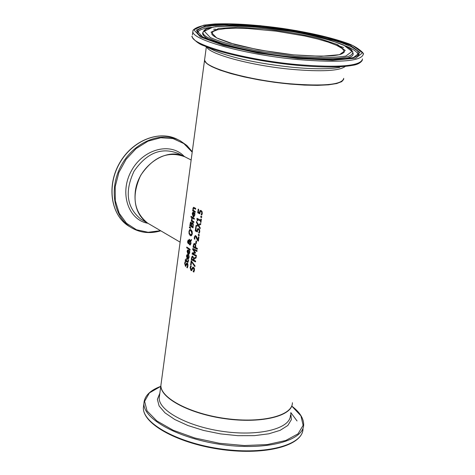 <?xml version="1.0" encoding="UTF-8"?>
<svg xmlns="http://www.w3.org/2000/svg" width="475" height="475" viewBox="0 0 475 475"><rect width="100%" height="100%" fill="white"/><g stroke="black" fill="none" stroke-linecap="round" stroke-linejoin="round"><path stroke-width="0.71" d="M199.405 212.717L199.939 210.668L201.079 210.473L202.071 211.559L202.291 213.406L201.792 215.044L201.151 214.753L201.762 213.15L201.626 212.058L200.949 211.387L200.272 211.47L199.844 213.845L197.725 212.788L198.223 209.113L198.692 209.356L198.312 212.165L199.643 212.705L200.177 210.657L200.646 210.342M199.844 213.72L197.956 212.776L198.443 209.226M201.839 214.949L201.382 214.742L202 213.138L201.857 212.046L200.723 211.31M188.106 258.519L188.919 257.349L188.86 255.633M188.136 259.397L187.643 259.196L186.687 256.031L187.376 254.642M187.239 258.18L187.595 255.58L187.073 255.526L186.764 256.328L186.817 257.438L187.471 258.163L187.827 255.562L187.364 255.473M188.712 256.28L188.605 255.473L189.08 255.776L189.074 257.598L188.011 259.415L187.411 259.213L186.455 256.049L186.901 254.808L188.017 254.986L187.554 258.394L187.981 258.543L188.943 256.262M186.812 267.484L187.536 265.691L187.168 263.857L185.523 266.422L184.644 263.453L185.096 261.66L185.565 262.016L184.989 263.655L185.47 265.436L186.224 263.637L187.221 262.901L187.862 263.969L187.946 265.881L187.382 267.858L186.812 267.484L187.768 265.673L187.399 263.839L187.067 263.803M187.441 267.728L187.043 267.467M185.648 266.392L184.876 263.441L185.268 261.79M185.588 265.394L186.99 262.8M188.747 253.769L189.567 252.593L189.507 250.877M188.777 254.648L188.29 254.452L187.328 251.287L188.023 249.892M187.886 253.43L188.243 250.83L187.72 250.776L187.411 251.578L187.465 252.694L188.118 253.418L188.474 250.812L188.011 250.723M189.359 251.524L189.252 250.711L189.727 251.014L189.721 252.842L188.652 254.665L188.058 254.463L187.097 251.305L187.548 250.064L188.664 250.23L188.201 253.644L188.628 253.792L189.59 251.507M188.076 262.277L186.408 261.202L186.099 261.778L185.778 261.541L186.087 260.971L185.44 260.484L185.529 259.837M185.778 261.541L185.856 260.989L185.208 260.502L185.321 259.677L185.968 260.158L186.17 258.637L186.497 258.869L186.289 260.395L187.441 261.191L187.952 261.398L188.219 260.045L188.617 260.294L187.958 262.301L186.176 261.22M185.968 260.158L186.384 258.792M187.952 261.398L188.456 260.193M190.042 250.022L186.901 247.855L186.99 247.196M186.669 247.867L186.782 247.042L190.131 249.333L190.018 250.165L186.901 247.855M188.908 243.135L188.367 243.633L187.672 242.731L187.637 241.282L188.272 240L188.866 240.623L189.08 241.882L190.089 240.855L189.157 240.142L189.276 239.275L190.404 240.534L191.473 239.483L191.318 240.617L190.695 241.211L190.998 243.574L190.071 245.106L189.139 244.197L188.908 243.135L190.196 245.088M190.404 240.534L191.443 239.727M189.157 240.142L189.489 239.424M190.089 240.855L189.388 240.13M188.872 242.197L188.231 240.896L187.88 241.496L188.361 242.725L190.321 240.843M188.486 243.604L187.91 242.713L187.868 241.264L188.385 240.018M189.115 242.814L190.012 244.102L190.647 243.093L190.439 241.466L189.115 242.814M190.439 241.466L190.879 243.081L190.137 244.073M188.712 241.353L188.349 240.932M189.08 241.852L188.943 241.342M188.723 242.666L189.109 242.179M191.116 235.814L190.404 235.547L189.305 233.92L189.192 231.503L190.297 229.449M191.11 234.87L192.161 233.492L191.069 230.618L190.273 230.399M191.93 233.504L190.837 230.63L189.81 230.523L189.299 231.758L189.418 233.451L190.98 234.888L191.93 233.504M189.074 233.932L188.961 231.521L189.65 229.68L190.202 229.449L190.962 229.716L192.143 231.331L192.333 233.759L191.567 235.6L190.98 235.832L190.166 235.558L189.305 233.92M189.81 225.762L190.404 222.353L191.051 222.057L191.615 223.452L192.601 222.739L193.283 223.903L193.052 227.887L189.81 225.762L190.908 221.985M193.07 227.751L190.042 225.744M191.615 223.452L192.387 222.644M192.773 226.765L192.927 224.455L192.5 223.666L191.906 223.879L191.532 225.981L193.004 226.753L193.165 224.443L192.339 223.594M191.17 225.744L191.342 223.66L190.986 223.018L190.623 223.131L190.267 225.12L191.407 225.732L191.573 223.648L190.944 222.989M190.612 228.303L189.626 227.774L189.733 226.991M189.388 227.786L189.525 226.801L190.677 227.828L190.594 228.428L189.626 227.774M191.841 216.838L194.34 218.417L194.227 219.254L191.728 217.681L191.841 216.838M191.728 217.681L192.054 216.986M194.245 219.118L191.965 217.669M191.746 220.382L191.651 218.357L192.066 218.631L192.084 220.608L193.889 221.73L193.776 222.573L191.283 220.988L191.395 220.151L191.977 220.37L191.852 218.494M193.794 222.431L191.514 220.976L191.609 220.293M193.877 216.915L193.42 216.737L192.446 213.59L193.177 212.147M192.666 212.331L193.8 212.456L193.331 215.917L193.735 216.048L194.477 214.825L194.394 212.919L194.875 213.204L194.869 215.044L193.747 216.927L193.183 216.748L192.209 213.602L192.903 212.319M194.501 213.732L194.643 213.067M193.859 216.024L194.708 214.813L194.732 213.72M193.01 215.709L193.367 213.073L192.844 213.043L192.529 213.869L192.583 214.991L193.242 215.697L193.604 213.061L193.153 212.984M191.36 217.307L191.288 216.392M190.95 217.194L191.075 216.244L191.467 216.517L191.182 217.182M193.04 210.128L192.915 208.394L193.598 207.266L195.7 208.424L195.587 209.267L193.634 208.181L193.266 208.863L193.378 210.348L195.284 211.512L195.166 212.355L192.666 210.793L192.779 209.95L193.272 210.116L193.153 208.382L193.711 207.278M195.605 209.131L193.717 208.187M192.666 210.793L192.993 210.092M195.183 212.218L192.898 210.781M191.425 269.652L193.123 267.009M191.538 270.649L190.38 267.692L190.843 266M193.895 271.979L193.331 271.7L194.192 269.889L193.658 268.06L193.26 268.013M193.111 271.652L193.96 269.907L193.426 268.072L192.654 268.547L191.781 270.524L190.98 270.548L190.143 267.71L190.665 265.899L191.294 266.255L190.606 267.906L191.051 269.61L193.016 267.009L194.311 268.179L194.483 270.097L193.836 272.08L193.343 271.635M191.176 260.716L194.993 265.751L194.869 266.689L191.532 261.749L191.069 265.139L190.606 264.884L191.176 260.716M190.606 264.884L191.389 260.834M191.532 261.749L194.904 266.404M193.426 259.92L193.473 257.848L192.874 257.129L192.28 257.26L191.882 259.101L193.658 259.908L193.705 257.83L192.713 257.07M193.99 258.204L196.228 256.797L196.068 257.937L194.032 259.16L193.895 260.163L195.647 261.03L195.522 261.903L191.312 259.724L191.544 258.026L191.977 256.464L192.541 256.078L193.99 258.204L196.205 256.939M195.54 261.784L191.544 259.706L192.209 256.452L192.648 256.084M194.815 243.574L195.664 244.631L195.736 247.582L197.38 248.377L197.262 249.256L193.034 247.107L193.747 243.853L194.815 243.574M193.034 247.107L193.978 243.835L194.465 243.455M197.279 249.138L193.266 247.095M195.249 247.338L195.273 245.195L194.708 244.5L194.026 244.649L193.61 246.477L195.486 247.321L195.504 245.183L194.507 244.429M196.312 256.15L192.31 254.089L192.476 252.89L194.976 252.451L192.915 249.654L193.064 248.562M196.971 251.358L193.277 249.624L195.492 252.611L195.421 253.151L192.737 253.585L196.412 255.449L196.3 256.274L192.31 254.089M192.078 254.101L192.476 252.89M192.244 252.908L194.976 252.451M194.744 252.468L192.915 249.654M192.684 249.666L192.85 248.449L197.078 250.598L196.959 251.477L193.277 249.624M196.074 240.926L196.591 241.181L196.246 243.693L195.73 243.432L196.074 240.926M195.73 243.432L196.288 241.033M196.264 243.574L195.961 243.42M197.974 240.023L198.419 236.758L198.948 237.001L198.384 241.098L197.743 240.801L195.593 236.615L195.035 236.681L194.762 237.405L194.887 239.222L194.317 238.919L194.317 237.09L195.249 235.582L195.682 235.695L196.466 236.467L197.974 240.023L198.639 236.859M194.875 239.073L194.548 237.078L195.356 235.588M198.396 240.985L195.825 236.603L195.427 236.556M198.408 234.282L199.263 234.68L199.12 235.748L198.259 235.345L198.408 234.282M198.259 235.345L198.621 234.383M199.132 235.636L198.491 235.333M196.923 230.838L197.458 228.813L198.586 228.635L199.571 229.722L199.797 231.568L199.298 233.189L198.657 232.893L199.268 231.307L199.132 230.221L198.461 229.538L197.784 229.615L197.362 231.972L195.249 230.886L195.748 227.24L196.217 227.483L195.837 230.28L197.161 230.826L197.689 228.802L198.146 228.493M197.362 231.848L195.486 230.874L195.967 227.353M199.346 233.094L198.894 232.881L199.506 231.295L199.363 230.209L198.229 229.455M198.158 225.613L195.831 226.623L195.973 225.613L197.778 224.841L196.407 222.407L196.537 221.451L198.277 224.562L200.794 223.529L200.658 224.544L198.663 225.34L200.207 227.822L200.076 228.784L198.158 225.613L200.118 228.463M198.277 224.562L200.783 223.612M196.407 222.407L196.727 221.795M197.778 224.841L196.644 222.389M195.973 225.613L198.016 224.829M196.08 226.516L196.205 225.595M200.765 220.186L200.925 218.999L201.388 219.213L200.943 222.478L200.48 222.264L200.646 221.053L197.766 219.664L197.6 220.875L197.226 220.685L196.953 218.322L200.765 220.186L201.145 219.1M197.618 220.75L197.167 218.435M200.955 222.365L200.877 221.035L197.766 219.664M200.895 216.149L201.756 216.541L201.608 217.615L200.747 217.223L200.895 216.149M200.747 217.223L201.115 216.25M201.626 217.502L200.978 217.212M292.398 402.723C292.624 415.601 262.218 423.433 226.486 418.641C190.748 414.022 160.497 398.204 160.888 385.409L161.227 382.921M343.698 79.111L341.804 81.611L336.68 83.552L328.498 84.829L317.609 85.357L304.511 85.102L289.851 84.063L274.384 82.288L258.899 79.865L244.209 76.926L231.058 73.631L220.091 70.14L211.808 66.642L206.566 63.3L204.535 60.272L204.553 59.476M191.152 160.004L185.648 157.213C167.289 145.861 137.661 166.084 135.244 192.132C133.962 206.114 138.106 216.446 147.666 223.137L149.328 224.111M205.574 61.982C210.116 69.576 251.334 80.584 289.762 83.998C317.781 86.337 335.19 85.417 341.988 81.243M184.852 156.797C167.996 150.587 153.277 156.762 140.701 175.322C131.343 195.718 133.623 211.63 147.535 223.06L140.713 219.064C126.724 207.533 124.509 191.567 134.063 171.172C146.894 152.718 161.69 146.852 178.452 153.567L184.045 156.406M142.369 220.038L140.713 219.064L142.363 220.032M130.536 227.175L128.327 225.851C110.806 214.676 106.578 185.594 119.771 162.967C132.739 140.196 159.784 129.675 177.971 139.686C159.653 129.627 132.59 140.173 119.653 162.901C106.477 185.499 110.705 214.599 128.327 225.851L130.518 227.163C139.585 232.827 149.678 234.05 160.787 230.826M192.256 151.739L186.883 145.504L180.268 140.826C162.064 130.803 134.977 141.348 121.986 164.166C108.763 186.847 112.985 215.977 130.518 227.163M160.544 230.678L148.117 232.287L136.414 229.752L126.469 223.244L119.201 213.281L115.306 200.717L115.193 186.669L118.898 172.437L126.101 159.327L136.123 148.58L148.034 141.164L160.716 137.75L173.007 138.587L183.819 143.551L192.203 152.137M184.318 156.542C170.757 141.704 143.088 148.895 131.343 170.947C119.177 192.761 128.107 219.895 147.897 223.286M344.108 52.375L344.274 51.324C343.633 56.115 326.675 57.285 293.396 54.827L258.774 49.922L229.971 43.041L218.28 38.659C214.172 36.551 211.998 34.954 211.767 33.879L213.067 31.504L217.71 29.723L225.388 28.613L235.648 28.209L247.956 28.518L276.212 31.154L304.819 36.005L317.555 38.992L328.385 42.174L336.739 45.398L342.154 48.503L344.274 51.324L344.173 52.274M343.734 78.316C342.416 84.645 324.461 86.462 289.869 83.772C247.986 80.079 204.155 67.539 204.577 59.998L204.749 58.704M206.773 47.037C209.457 54.352 252.023 65.764 292.018 69.38C321.611 71.885 339.316 70.929 345.129 66.518M293.431 54.845L321.106 56.293L339.536 54.696L345.224 50.487L337.63 44.632L318.802 38.315C301.815 34.253 283.486 31.077 263.833 28.773L237.619 27.235L218.761 28.405L211.072 32.163L216.6 37.887L234.852 44.496C252.575 48.913 272.104 52.363 293.431 54.845M295.046 56.264L260.769 51.573C238.563 47.179 221.742 42.501 210.312 37.537L204.345 31.243L212.913 27.128C225.269 25.733 241.781 25.876 262.461 27.562L294.001 31.867C314.682 35.821 331.188 40.185 343.514 44.959L351.981 51.413L345.836 56.068C334.258 57.891 317.33 57.956 295.046 56.264M297.582 58.496L258.186 53.105L223.315 45.345L200.48 36.991L193.871 29.812L203.846 25.157C218.013 23.59 236.847 23.774 260.342 25.698L296.163 30.584C319.669 35.073 338.497 40.031 352.646 45.469L362.508 52.85L355.698 58.211L332.619 60.301L297.582 58.496M297.653 59.547C339.993 62.997 361.873 61.192 363.286 54.12C365.204 54.352 357.348 46.485 347.017 43.142C330.333 37.299 308.845 32.389 282.56 28.411C256.185 24.759 233.664 23.275 214.985 23.964C203.478 24.843 196.157 26.938 193.028 30.258L192.85 31.683C192.357 40.096 246.133 54.833 297.653 59.547M193.022 30.275L192.411 35.013M362.514 58.912C361.083 66.09 339.209 67.972 296.899 64.558C245.421 59.886 191.704 45.036 192.221 36.492C190.321 34.889 195.498 43.261 204.262 45.861C221.772 53.574 261.185 61.946 296.643 65.253C321.771 67.545 340.361 67.581 352.414 65.366C357.129 64.748 360.424 63.068 362.3 60.331M196.591 32.015L197.238 31.783M213.643 29.278L215.442 29.183M335.884 45.012L343.615 47.5M358.75 54.441L359.332 54.857M296.964 57.956L330.915 59.708L353.311 57.695L359.967 52.499L350.443 45.345L327.423 37.679C306.803 32.775 284.608 28.927 260.852 26.149L229.075 24.261L206.031 25.632L196.401 30.157L202.861 37.121L225.025 45.22C246.733 50.659 270.714 54.904 296.964 57.956M199.672 43.682L215.122 50.962C233.605 58.312 259.487 63.769 292.772 67.319C313.832 69.231 329.496 69.249 339.767 67.367M206.221 29.213L203.158 31.997C199.821 39.277 248.229 52.951 295.183 57.243C334.299 60.384 353.477 58.532 352.705 51.686L350.805 49.489M338.616 59.47C349.594 58.336 354.368 56.109 352.925 52.784M203.199 31.867L202.635 32.995C202.213 35.595 206.328 38.623 214.991 42.097M211.571 27.318C202.421 28.375 197.808 30.323 197.731 33.161L197.921 29.878L202.748 27.366L211.779 25.745L224.414 25.068L239.887 25.359L257.349 26.576L275.88 28.648L294.53 31.469L312.342 34.895L328.379 38.76L341.768 42.857L351.708 46.978L357.544 50.89L358.809 54.364L358.12 55.427M357.901 55.611C358.601 52.856 354.688 49.715 346.174 46.182M161.179 383.2L160.859 385.658C160.497 398.252 189.727 413.814 224.865 418.683C259.997 423.706 290.902 416.581 292.267 404.1M290.409 415.287C290.593 428.385 260.223 436.424 224.574 431.644C188.919 427.037 158.775 411.029 159.202 398.014L159.541 395.479M291.852 406.149C299.719 412.157 303.656 418.309 303.673 424.597C303.887 440.616 267.015 450.65 223.464 444.808C179.912 439.179 143.355 419.484 143.901 403.566L143.343 407.787C142.928 424.608 179.413 444 222.716 449.688C266.048 455.406 302.789 445.657 302.997 428.806C303.192 444.915 266.332 455.026 222.817 449.196C179.301 443.573 142.785 423.795 143.343 407.787L143.759 404.652M291.852 406.178L300.924 415.815L303.133 425.339L297.991 433.859L285.707 440.515L267.247 444.57L244.34 445.544L219.308 443.27L194.744 437.98L173.209 430.249L156.827 420.915L147.066 410.94L144.614 401.31L149.417 392.89L160.764 386.377M159.832 393.3L157.385 399.315L159.107 405.971L165.003 412.858L174.812 419.532L187.952 425.535L203.585 430.445L220.673 433.912L238.023 435.688L254.434 435.646L268.785 433.812L280.143 430.338L287.808 425.487L291.383 419.609L290.753 413.102M204.535 60.272L160.888 385.409M180.268 140.826L186.877 145.487L192.268 151.691M206.34 46.835L204.577 59.998C204.268 68.008 247.92 80.216 289.774 84.004C321.706 86.604 339.631 85.126 343.556 79.551M352.705 51.686L351.274 49.637L346.287 46.241L329.834 39.983L311.95 35.382L291.252 31.386L269.479 28.31L248.425 26.404L229.852 25.84L215.359 26.695L206.263 28.951L204.268 30.263L203.122 32.062M197.725 33.155C200.183 40.025 250.414 53.918 296.917 57.932C334.928 60.895 355.555 59.708 358.809 54.364L357.948 55.575M159.535 395.497L161.191 383.165M143.901 403.566C144.287 396.15 149.91 390.408 160.764 386.347M297.047 420.957L290.837 412.603M147.666 223.137L180.12 242.143"/></g></svg>
